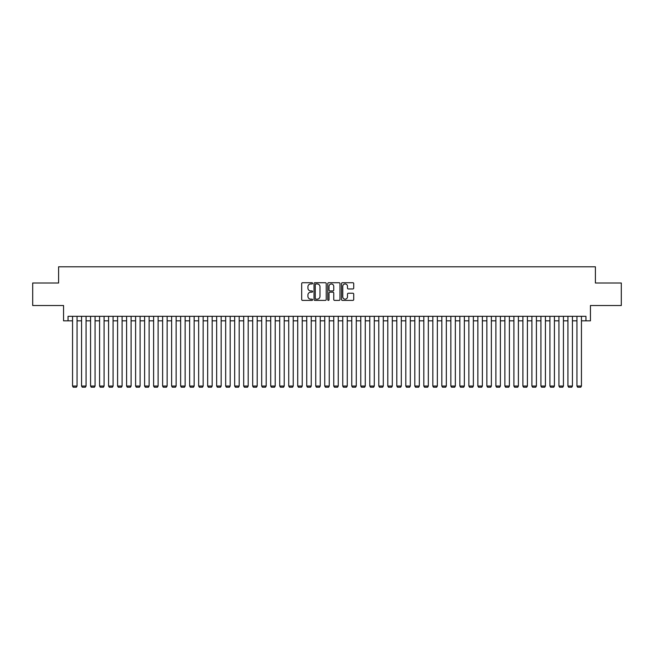 <?xml version="1.0" encoding="UTF-8"?>
<svg xmlns="http://www.w3.org/2000/svg" width="654" height="654" viewBox="0 0 654 654"><rect width="100%" height="100%" fill="white"/><g stroke="black" fill="none" stroke-linecap="round" stroke-linejoin="round"><path stroke-width="0.98" d="M312.587 283.337A0.621 0.621 0 0 0 311.974 282.716L302.573 282.716A0.883 0.883 0 0 0 301.69 283.599L301.69 299.516A0.883 0.883 0 0 0 302.573 300.399L311.974 300.399A0.621 0.621 0 0 0 312.587 299.777A0.621 0.621 0 0 0 311.974 299.164L310.756 299.164A2.829 2.829 0 0 1 307.928 296.336L307.928 295.003A2.829 2.829 0 0 1 310.756 292.174L311.974 292.174A0.621 0.621 0 0 0 312.587 291.561A0.621 0.621 0 0 0 311.974 290.94L310.756 290.94A2.829 2.829 0 0 1 307.928 288.112L307.928 286.787A2.829 2.829 0 0 1 310.756 283.959L311.974 283.959A0.621 0.621 0 0 0 312.587 283.337M352.841 288.954A0.883 0.883 0 0 0 353.724 288.062L353.724 283.599A0.883 0.883 0 0 0 352.841 282.716L342.402 282.716A0.883 0.883 0 0 0 341.519 283.599L341.519 299.516A0.883 0.883 0 0 0 342.402 300.399L352.841 300.399A0.883 0.883 0 0 0 353.724 299.516L353.724 294.12A0.883 0.883 0 0 0 352.841 293.237L348.369 293.237A0.883 0.883 0 0 0 347.487 294.12L347.487 296.793A2.363 2.363 0 0 1 345.124 299.164A2.363 2.363 0 0 1 342.761 296.793L342.761 286.321A2.363 2.363 0 0 1 345.124 283.959A2.363 2.363 0 0 1 347.487 286.321L347.487 288.062A0.883 0.883 0 0 0 348.369 288.954L352.841 288.954M68.049 320.828L68.049 316.323L585.951 316.323L585.951 320.828L590.448 320.828L590.448 305.516L621.3 305.516L621.3 283.002L595.402 283.002L595.402 266.791L58.598 266.791L58.598 283.002L32.7 283.002L32.7 305.516L63.552 305.516L63.552 320.828L72.553 320.828M326.223 283.599A0.883 0.883 0 0 0 325.34 282.716L314.909 282.716A0.883 0.883 0 0 0 314.026 283.599L314.026 299.516A0.883 0.883 0 0 0 314.909 300.399L325.34 300.399A0.883 0.883 0 0 0 326.223 299.516L326.223 283.599M328.66 282.716L339.091 282.716A0.883 0.883 0 0 1 339.974 283.599L339.974 299.516A0.883 0.883 0 0 1 339.091 300.399L334.627 300.399A0.883 0.883 0 0 1 333.744 299.516L333.744 293.057A0.883 0.883 0 0 0 332.853 292.174L329.894 292.174A0.883 0.883 0 0 0 329.011 293.057L329.011 299.777A0.621 0.621 0 0 1 328.39 300.399A0.621 0.621 0 0 1 327.777 299.777L327.777 283.599A0.883 0.883 0 0 1 328.66 282.716M77.058 320.828L81.562 320.828M86.066 320.828L90.571 320.828M95.075 320.828L99.58 320.828M104.076 320.828L108.58 320.828M113.085 320.828L117.589 320.828M122.094 320.828L126.598 320.828M131.102 320.828L135.607 320.828M140.103 320.828L144.608 320.828M149.112 320.828L153.616 320.828M158.121 320.828L162.625 320.828M167.13 320.828L171.634 320.828M176.139 320.828L180.635 320.828M185.139 320.828L189.644 320.828M194.148 320.828L198.653 320.828M203.157 320.828L207.661 320.828M212.166 320.828L216.662 320.828M221.166 320.828L225.671 320.828M230.175 320.828L234.68 320.828M239.184 320.828L243.689 320.828M248.193 320.828L252.689 320.828M257.194 320.828L261.698 320.828M266.203 320.828L270.707 320.828M275.211 320.828L279.716 320.828M284.22 320.828L288.725 320.828M293.221 320.828L297.725 320.828M302.23 320.828L306.734 320.828M311.239 320.828L315.743 320.828M320.247 320.828L324.752 320.828M329.248 320.828L333.753 320.828M338.257 320.828L342.761 320.828M347.266 320.828L351.77 320.828M356.275 320.828L360.779 320.828M365.275 320.828L369.78 320.828M374.284 320.828L378.789 320.828M383.293 320.828L387.797 320.828M392.302 320.828L396.806 320.828M401.311 320.828L405.807 320.828M410.311 320.828L414.816 320.828M419.32 320.828L423.825 320.828M428.329 320.828L432.834 320.828M437.338 320.828L441.834 320.828M446.339 320.828L450.843 320.828M455.348 320.828L459.852 320.828M464.356 320.828L468.861 320.828M473.365 320.828L477.861 320.828M482.366 320.828L486.87 320.828M491.375 320.828L495.879 320.828M500.384 320.828L504.888 320.828M509.392 320.828L513.897 320.828M518.393 320.828L522.898 320.828M527.402 320.828L531.906 320.828M536.411 320.828L540.915 320.828M545.42 320.828L549.924 320.828M554.42 320.828L558.925 320.828M563.429 320.828L567.934 320.828M572.438 320.828L576.942 320.828M581.447 320.828L585.951 320.828M315.882 283.959A0.621 0.621 0 0 0 315.261 284.572L315.261 298.543A0.621 0.621 0 0 0 315.882 299.164L317.165 299.164A2.829 2.829 0 0 0 319.994 296.336L319.994 286.787A2.829 2.829 0 0 0 317.165 283.959L315.882 283.959M333.744 286.362A2.363 2.363 0 0 0 331.374 283.999A2.363 2.363 0 0 0 329.011 286.362L329.011 290.057A0.883 0.883 0 0 0 329.894 290.94L332.853 290.94A0.883 0.883 0 0 0 333.744 290.057L333.744 286.362M77.058 316.323L77.058 386.04L72.553 386.04L72.553 316.323M77.058 386.04L76.387 387.209L73.232 387.209L72.553 386.04M86.066 316.323L86.066 386.04L81.562 386.04L81.562 316.323M86.066 386.04L85.388 387.209L82.24 387.209L81.562 386.04M95.075 316.323L95.075 386.04L90.571 386.04L90.571 316.323M95.075 386.04L94.397 387.209L91.241 387.209L90.571 386.04M104.076 316.323L104.076 386.04L99.58 386.04L99.58 316.323M104.076 386.04L103.406 387.209L100.25 387.209L99.58 386.04M113.085 316.323L113.085 386.04L108.58 386.04L108.58 316.323M113.085 386.04L112.414 387.209L109.259 387.209L108.58 386.04M122.094 316.323L122.094 386.04L117.589 386.04L117.589 316.323M122.094 386.04L121.415 387.209L118.268 387.209L117.589 386.04M131.102 316.323L131.102 386.04L126.598 386.04L126.598 316.323M131.102 386.04L130.424 387.209L127.268 387.209L126.598 386.04M140.103 316.323L140.103 386.04L135.607 386.04L135.607 316.323M140.103 386.04L139.433 387.209L136.277 387.209L135.607 386.04M149.112 316.323L149.112 386.04L144.608 386.04L144.608 316.323M149.112 386.04L148.442 387.209L145.286 387.209L144.608 386.04M158.121 316.323L158.121 386.04L153.616 386.04L153.616 316.323M158.121 386.04L157.442 387.209L154.295 387.209L153.616 386.04M167.13 316.323L167.13 386.04L162.625 386.04L162.625 316.323M167.13 386.04L166.451 387.209L163.304 387.209L162.625 386.04M176.139 316.323L176.139 386.04L171.634 386.04L171.634 316.323M176.139 386.04L175.46 387.209L172.304 387.209L171.634 386.04M185.139 316.323L185.139 386.04L180.635 386.04L180.635 316.323M185.139 386.04L184.469 387.209L181.313 387.209L180.635 386.04M194.148 316.323L194.148 386.04L189.644 386.04L189.644 316.323M194.148 386.04L193.47 387.209L190.322 387.209L189.644 386.04M203.157 316.323L203.157 386.04L198.653 386.04L198.653 316.323M203.157 386.04L202.478 387.209L199.331 387.209L198.653 386.04M212.166 316.323L212.166 386.04L207.661 386.04L207.661 316.323M212.166 386.04L211.487 387.209L208.332 387.209L207.661 386.04M221.166 316.323L221.166 386.04L216.662 386.04L216.662 316.323M221.166 386.04L220.496 387.209L217.341 387.209L216.662 386.04M230.175 316.323L230.175 386.04L225.671 386.04L225.671 316.323M230.175 386.04L229.497 387.209L226.349 387.209L225.671 386.04M239.184 316.323L239.184 386.04L234.68 386.04L234.68 316.323M239.184 386.04L238.506 387.209L235.358 387.209L234.68 386.04M248.193 316.323L248.193 386.04L243.689 386.04L243.689 316.323M248.193 386.04L247.514 387.209L244.359 387.209L243.689 386.04M257.194 316.323L257.194 386.04L252.689 386.04L252.689 316.323M257.194 386.04L256.523 387.209L253.368 387.209L252.689 386.04M266.203 316.323L266.203 386.04L261.698 386.04L261.698 316.323M266.203 386.04L265.524 387.209L262.377 387.209L261.698 386.04M275.211 316.323L275.211 386.04L270.707 386.04L270.707 316.323M275.211 386.04L274.533 387.209L271.385 387.209L270.707 386.04M284.22 316.323L284.22 386.04L279.716 386.04L279.716 316.323M284.22 386.04L283.542 387.209L280.386 387.209L279.716 386.04M293.221 316.323L293.221 386.04L288.725 386.04L288.725 316.323M293.221 386.04L292.551 387.209L289.395 387.209L288.725 386.04M302.23 316.323L302.23 386.04L297.725 386.04L297.725 316.323M302.23 386.04L301.559 387.209L298.404 387.209L297.725 386.04M311.239 316.323L311.239 386.04L306.734 386.04L306.734 316.323M311.239 386.04L310.56 387.209L307.413 387.209L306.734 386.04M320.247 316.323L320.247 386.04L315.743 386.04L315.743 316.323M320.247 386.04L319.569 387.209L316.413 387.209L315.743 386.04M329.248 316.323L329.248 386.04L324.752 386.04L324.752 316.323M329.248 386.04L328.578 387.209L325.422 387.209L324.752 386.04M338.257 316.323L338.257 386.04L333.753 386.04L333.753 316.323M338.257 386.04L337.587 387.209L334.431 387.209L333.753 386.04M347.266 316.323L347.266 386.04L342.761 386.04L342.761 316.323M347.266 386.04L346.587 387.209L343.44 387.209L342.761 386.04M356.275 316.323L356.275 386.04L351.77 386.04L351.77 316.323M356.275 386.04L355.596 387.209L352.441 387.209L351.77 386.04M365.275 316.323L365.275 386.04L360.779 386.04L360.779 316.323M365.275 386.04L364.605 387.209L361.449 387.209L360.779 386.04M374.284 316.323L374.284 386.04L369.78 386.04L369.78 316.323M374.284 386.04L373.614 387.209L370.458 387.209L369.78 386.04M383.293 316.323L383.293 386.04L378.789 386.04L378.789 316.323M383.293 386.04L382.615 387.209L379.467 387.209L378.789 386.04M392.302 316.323L392.302 386.04L387.797 386.04L387.797 316.323M392.302 386.04L391.623 387.209L388.476 387.209L387.797 386.04M401.311 316.323L401.311 386.04L396.806 386.04L396.806 316.323M401.311 386.04L400.632 387.209L397.477 387.209L396.806 386.04M410.311 316.323L410.311 386.04L405.807 386.04L405.807 316.323M410.311 386.04L409.641 387.209L406.486 387.209L405.807 386.04M419.32 316.323L419.32 386.04L414.816 386.04L414.816 316.323M419.32 386.04L418.642 387.209L415.494 387.209L414.816 386.04M428.329 316.323L428.329 386.04L423.825 386.04L423.825 316.323M428.329 386.04L427.651 387.209L424.503 387.209L423.825 386.04M437.338 316.323L437.338 386.04L432.834 386.04L432.834 316.323M437.338 386.04L436.659 387.209L433.504 387.209L432.834 386.04M446.339 316.323L446.339 386.04L441.834 386.04L441.834 316.323M446.339 386.04L445.668 387.209L442.513 387.209L441.834 386.04M455.348 316.323L455.348 386.04L450.843 386.04L450.843 316.323M455.348 386.04L454.669 387.209L451.522 387.209L450.843 386.04M464.356 316.323L464.356 386.04L459.852 386.04L459.852 316.323M464.356 386.04L463.678 387.209L460.53 387.209L459.852 386.04M473.365 316.323L473.365 386.04L468.861 386.04L468.861 316.323M473.365 386.04L472.687 387.209L469.531 387.209L468.861 386.04M482.366 316.323L482.366 386.04L477.861 386.04L477.861 316.323M482.366 386.04L481.696 387.209L478.54 387.209L477.861 386.04M491.375 316.323L491.375 386.04L486.87 386.04L486.87 316.323M491.375 386.04L490.696 387.209L487.549 387.209L486.87 386.04M500.384 316.323L500.384 386.04L495.879 386.04L495.879 316.323M500.384 386.04L499.705 387.209L496.558 387.209L495.879 386.04M509.392 316.323L509.392 386.04L504.888 386.04L504.888 316.323M509.392 386.04L508.714 387.209L505.558 387.209L504.888 386.04M518.393 316.323L518.393 386.04L513.897 386.04L513.897 316.323M518.393 386.04L517.723 387.209L514.567 387.209L513.897 386.04M527.402 316.323L527.402 386.04L522.898 386.04L522.898 316.323M527.402 386.04L526.732 387.209L523.576 387.209L522.898 386.04M536.411 316.323L536.411 386.04L531.906 386.04L531.906 316.323M536.411 386.04L535.732 387.209L532.585 387.209L531.906 386.04M545.42 316.323L545.42 386.04L540.915 386.04L540.915 316.323M545.42 386.04L544.741 387.209L541.586 387.209L540.915 386.04M554.42 316.323L554.42 386.04L549.924 386.04L549.924 316.323M554.42 386.04L553.75 387.209L550.594 387.209L549.924 386.04M563.429 316.323L563.429 386.04L558.925 386.04L558.925 316.323M563.429 386.04L562.759 387.209L559.603 387.209L558.925 386.04M572.438 316.323L572.438 386.04L567.934 386.04L567.934 316.323M572.438 386.04L571.76 387.209L568.612 387.209L567.934 386.04M581.447 316.323L581.447 386.04L576.942 386.04L576.942 316.323M581.447 386.04L580.768 387.209L577.613 387.209L576.942 386.04"/></g></svg>
